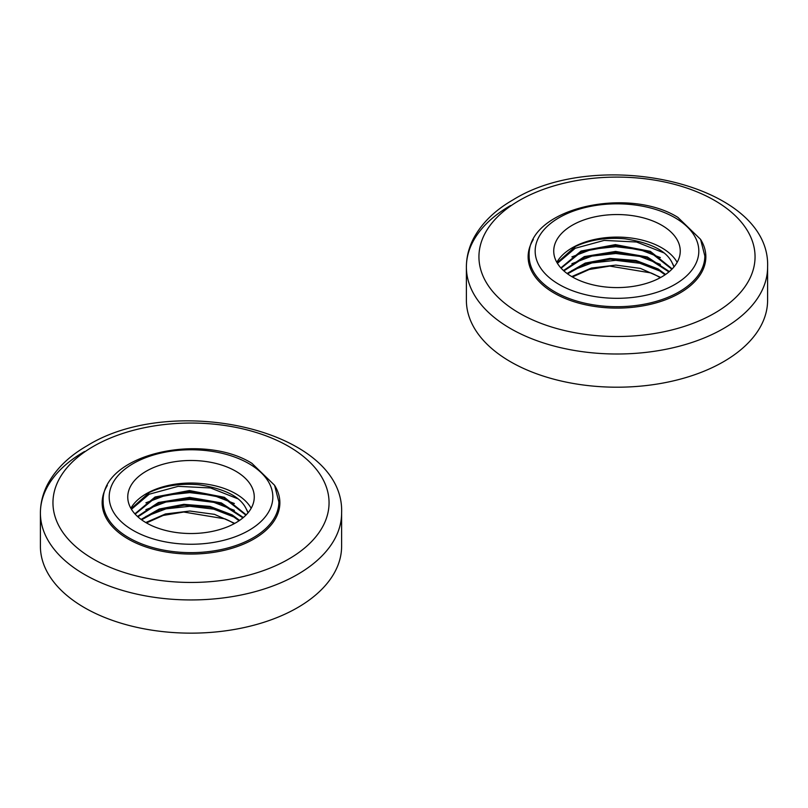 <?xml version="1.0" encoding="UTF-8"?>
<svg xmlns="http://www.w3.org/2000/svg" width="808" height="808" viewBox="0 0 808 808"><rect width="100%" height="100%" fill="white"/><g stroke="black" fill="none" stroke-linecap="round" stroke-linejoin="round"><path stroke-width="1.21" d="M660.217 277.73A58.237 33.623 0 0 0 650.895 272.922L609.737 266.084L589.173 269.508L572.428 276.993M529.159 264.6A87.85 50.722 180 0 1 529.139 263.368A87.85 50.722 180 0 0 529.159 264.6M704.849 263.368A87.85 50.722 180 0 1 704.818 264.6A87.85 50.722 180 0 0 704.849 263.368L704.849 255.984L700.566 239.34L677.872 217.362C627.735 185.911 526.786 208.373 529.139 255.984A87.85 50.722 0 0 0 554.874 291.85A87.85 50.722 0 0 0 650.612 302.849A87.85 50.722 0 0 0 704.849 255.984L704.849 263.368M661.722 225.24A63.256 36.522 180 0 1 680.245 251.066A63.256 36.522 180 0 1 641.199 284.81A63.256 36.522 180 0 1 572.266 276.892A63.256 36.522 180 0 1 553.732 251.066A63.256 36.522 180 0 1 592.789 217.332A63.256 36.522 180 0 1 661.722 225.24A63.256 36.522 0 0 0 572.266 225.24A63.256 36.522 0 0 0 572.266 276.892A63.256 36.522 0 0 0 661.722 276.892A63.256 36.522 0 0 0 661.722 225.24M556.823 262.337A63.256 36.522 180 0 1 661.722 247.793A63.256 36.522 180 0 1 677.155 262.337M557.086 262.802L575.417 246.47C589.921 239.794 606.404 237.239 624.867 238.804C650.551 242.703 666.277 250.672 672.074 262.691A58.237 33.623 180 0 1 674.034 266.852M668.933 271.912L646.885 257.651L615.625 252.288L584.78 257.277L563.873 270.892M672.074 262.691L674.003 266.892M671.892 269.216L649.965 252.035L615.423 245.46L581.487 251.732L561.126 268.195M571.751 276.589L591.405 268.034L615.827 265.095L640.461 268.408L660.732 277.447M563.479 270.539L584.366 256.57L615.605 251.429L647.279 256.944L669.347 271.559M665.045 274.821L658.166 269.832L636.179 261.368L610.373 259.227L585.881 263.721L567.57 273.861M567.054 273.488L585.245 263.085L609.878 258.398L635.947 260.469L658.166 268.973L665.59 274.447M560.853 267.892L581.073 251.056L615.393 244.602L650.339 251.339L672.195 268.892M660.368 271.225L639.785 263.236L615.767 260.338L591.931 262.923L571.882 270.529M660.368 264.398L639.785 256.409L615.767 253.51L591.931 256.096L571.882 263.701M660.368 257.57L639.785 249.581L615.767 246.682L591.931 249.268L571.882 256.873M663.701 252.813L636.542 242.016L604.172 240.41L575.225 248.268L557.419 263.347M234.239 523.665A58.237 33.623 0 0 0 224.917 518.857L183.749 512.03L163.186 515.443L146.45 522.928M103.182 510.535A87.85 50.722 180 0 1 103.151 509.303A87.85 50.722 180 0 0 103.182 510.535M278.861 509.303A87.85 50.722 180 0 1 278.841 510.535A87.85 50.722 180 0 0 278.861 509.303L278.861 501.93L274.579 485.275L251.884 463.307C201.758 431.846 100.798 454.308 103.151 501.93A87.85 50.722 0 0 0 128.886 537.795A87.85 50.722 0 0 0 224.624 548.784A87.85 50.722 0 0 0 278.861 501.93L278.861 509.303M235.734 471.185A63.256 36.522 180 0 1 254.268 497.011A63.256 36.522 180 0 1 215.211 530.745A63.256 36.522 180 0 1 146.278 522.827A63.256 36.522 180 0 1 127.755 497.011A63.256 36.522 180 0 1 166.802 463.267A63.256 36.522 180 0 1 235.734 471.185A63.256 36.522 0 0 0 146.278 471.185A63.256 36.522 0 0 0 146.278 522.827A63.256 36.522 0 0 0 235.734 522.827A63.256 36.522 0 0 0 235.734 471.185M130.846 508.283A63.256 36.522 180 0 1 235.734 493.728A63.256 36.522 180 0 1 251.177 508.283M131.108 508.737L149.429 492.405C163.943 485.739 180.416 483.184 198.879 484.75C224.563 488.648 240.299 496.607 246.087 508.636A58.237 33.623 180 0 1 248.056 512.787M242.945 517.857L220.897 503.596L189.638 498.223L158.802 503.212L137.885 516.837M246.087 508.636L248.016 512.827M245.905 515.15L223.978 497.97L189.446 491.395L155.5 497.667L135.148 514.14M145.763 522.534L165.418 513.969L189.84 511.03L214.474 514.342L234.744 523.392M137.491 516.484L158.388 502.515L189.617 497.375L221.291 502.889L243.359 517.504M239.067 520.756L232.189 515.767L210.191 507.313L184.386 505.162L159.893 509.656L141.592 519.807M141.067 519.423L159.267 509.02L183.891 504.333L209.959 506.404L232.189 514.918L239.602 520.382M134.865 513.837L155.086 496.991L189.405 490.537L224.351 497.284L246.218 514.837M234.381 517.17L213.807 509.171L189.779 506.283L165.943 508.868L145.894 516.464M234.381 510.343L213.807 502.344L189.779 499.455L165.943 502.031L145.894 509.636M234.381 503.515L213.807 495.516L189.779 492.627L165.943 495.203L145.894 502.808M237.714 498.748L210.565 487.961L178.194 486.345L149.238 494.203L131.431 509.282M767.6 267.054L767.6 300.253A150.611 86.951 0 0 1 723.483 361.742A150.611 86.951 180 0 1 559.358 380.588A150.611 86.951 180 0 1 466.388 300.253A150.611 86.951 180 0 0 559.358 380.588A150.611 86.951 180 0 0 723.483 361.742A150.611 86.951 0 0 0 767.6 300.253L767.6 267.054A150.611 86.951 180 0 1 723.483 328.543A150.611 86.951 0 0 0 767.6 267.054C770.994 183.881 598.94 146.238 513.1 199.828C495.122 210.151 482.022 222.877 473.811 237.996C468.913 247.278 466.428 256.964 466.388 267.054A150.611 86.951 0 0 0 559.358 347.389A150.611 86.951 0 0 0 723.483 328.543A150.611 86.951 180 0 1 559.358 347.389A150.611 86.951 180 0 1 466.388 267.054A150.611 86.951 0 0 1 510.494 205.565M679.821 293.082A88.86 51.298 0 0 0 705.849 256.803A88.86 51.298 0 0 0 700.677 239.552A88.86 51.298 0 0 1 705.849 256.803A88.86 51.298 0 0 1 679.821 293.082A88.86 51.298 180 0 1 582.992 304.202A88.86 51.298 180 0 1 528.129 256.803A88.86 51.298 180 0 1 533.31 239.552A88.86 51.298 180 0 0 528.129 256.803A88.86 51.298 180 0 0 582.992 304.202A88.86 51.298 180 0 0 679.821 293.082M714.615 313.171A138.057 79.709 180 0 1 519.372 313.171A138.057 79.709 180 0 1 519.372 200.445A138.057 79.709 180 0 1 714.615 200.445A138.057 79.709 180 0 1 714.615 313.171A138.057 79.709 180 0 1 519.372 313.171A138.057 79.709 180 0 1 519.372 200.445A138.057 79.709 180 0 1 714.615 200.445A138.057 79.709 180 0 1 714.615 313.171M341.612 512.989L341.612 546.198A150.611 86.951 0 0 1 297.506 607.677A150.611 86.951 180 0 1 133.371 626.533A150.611 86.951 180 0 1 40.4 546.198A150.611 86.951 180 0 0 133.371 626.533A150.611 86.951 180 0 0 297.506 607.677A150.611 86.951 0 0 0 341.612 546.198L341.612 512.989A150.611 86.951 180 0 1 297.506 574.478A150.611 86.951 0 0 0 341.612 512.989C345.006 429.826 172.952 392.173 87.112 445.764C69.135 456.096 56.045 468.812 47.834 483.931C42.925 493.223 40.45 502.909 40.4 512.989A150.611 86.951 0 0 0 133.371 593.325A150.611 86.951 0 0 0 297.506 574.478A150.611 86.951 180 0 1 133.371 593.325A150.611 86.951 180 0 1 40.4 512.989A150.611 86.951 0 0 1 84.517 451.51M253.843 539.027A88.86 51.298 0 0 0 279.871 502.748A88.86 51.298 0 0 0 274.69 485.497A88.86 51.298 0 0 1 279.871 502.748A88.86 51.298 0 0 1 253.843 539.027A88.86 51.298 180 0 1 157.004 550.147A88.86 51.298 180 0 1 102.151 502.748A88.86 51.298 180 0 1 107.323 485.497A88.86 51.298 180 0 0 102.151 502.748A88.86 51.298 180 0 0 157.004 550.147A88.86 51.298 180 0 0 253.843 539.027M288.628 559.106A138.057 79.709 180 0 1 93.385 559.106A138.057 79.709 180 0 1 93.385 446.39A138.057 79.709 180 0 1 288.628 446.39A138.057 79.709 180 0 1 288.628 559.106A138.057 79.709 180 0 1 93.385 559.106A138.057 79.709 180 0 1 93.385 446.39A138.057 79.709 180 0 1 288.628 446.39A138.057 79.709 180 0 1 288.628 559.106M559.126 284.477A81.83 47.248 0 0 0 674.852 284.477A81.83 47.248 0 0 0 674.852 217.665A81.83 47.248 0 0 0 559.126 217.665A81.83 47.248 0 0 0 559.126 284.477A81.83 47.248 0 0 0 674.852 284.477A81.83 47.248 0 0 0 674.852 217.665A81.83 47.248 0 0 0 559.126 217.665A81.83 47.248 0 0 0 559.126 284.477M554.874 291.85A87.85 50.722 0 0 0 650.612 302.849A87.85 50.722 0 0 0 704.849 255.984L700.566 239.34L677.872 217.362C627.735 185.911 526.786 208.373 529.139 255.984A87.85 50.722 0 0 0 554.874 291.85M133.148 530.412A81.83 47.248 0 0 0 248.874 530.412A81.83 47.248 0 0 0 248.874 463.6A81.83 47.248 0 0 0 133.148 463.6A81.83 47.248 0 0 0 133.148 530.412A81.83 47.248 0 0 0 248.874 530.412A81.83 47.248 0 0 0 248.874 463.6A81.83 47.248 0 0 0 133.148 463.6A81.83 47.248 0 0 0 133.148 530.412M128.886 537.795A87.85 50.722 0 0 0 224.624 548.784A87.85 50.722 0 0 0 278.861 501.93L274.579 485.275L251.884 463.307C201.758 431.846 100.798 454.308 103.151 501.93A87.85 50.722 0 0 0 128.886 537.795M529.139 255.984L529.139 263.368L529.139 255.984M103.151 501.93L103.151 509.303L103.151 501.93M466.388 300.253L466.388 267.054L466.388 300.253M40.4 546.198L40.4 512.989L40.4 546.198"/></g></svg>
